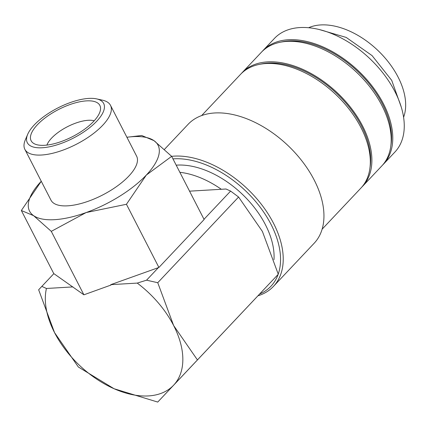<?xml version="1.0" encoding="UTF-8"?>
<svg xmlns="http://www.w3.org/2000/svg" width="427" height="427" viewBox="0 0 427 427"><rect width="100%" height="100%" fill="white"/><g stroke="black" fill="none" stroke-linecap="round" stroke-linejoin="round"><path stroke-width="0.64" d="M382.624 165.035A82.801 50.733 -136.7 0 0 383.425 164.219L394.911 152.044A82.801 50.733 -136.7 0 0 383.894 74.271A82.801 50.733 -136.7 0 0 299.909 27.563A82.801 50.733 -136.7 0 0 274.454 38.403L262.968 50.578A82.801 50.733 -136.7 0 0 262.199 51.421M383.425 164.219A82.801 50.733 -136.7 0 0 372.403 86.446A82.801 50.733 -136.7 0 0 288.422 39.738A82.801 50.733 -136.7 0 0 262.968 50.578M257.972 295.794A86.649 53.097 -136.7 0 0 273.44 286.405A86.649 53.097 -136.7 0 0 261.911 205.013A86.649 53.097 -136.7 0 0 174.024 156.138A86.649 53.097 -136.7 0 0 171.643 156.33L153.982 140.654L141.727 135.503L126.974 137.243A72.211 28.513 -27.2 0 0 126.899 137.254M278.233 274.102A84.727 51.918 -136.7 0 0 252.544 197.989A84.727 51.918 -136.7 0 0 173.789 158.817A84.727 51.918 -136.7 0 0 172.956 158.871M273.44 286.405L314.171 243.235A86.649 53.097 -136.7 0 0 302.636 161.849A86.649 53.097 -136.7 0 0 214.749 112.968A86.649 53.097 -136.7 0 0 188.115 124.31L164.486 149.354M322.107 229.208L360.97 188.019A82.801 50.733 -136.7 0 0 349.953 110.246A82.801 50.733 -136.7 0 0 265.973 63.538A82.801 50.733 -136.7 0 0 240.518 74.378L201.656 115.568M369.926 168.094A81.354 49.852 -136.7 0 0 340.746 97.447A81.354 49.852 -136.7 0 0 268.145 63.057A81.354 49.852 -136.7 0 0 259.888 64.28M361.738 187.17A82.801 50.733 -136.7 0 0 362.539 186.359L381.855 165.879A82.801 50.733 -136.7 0 0 370.839 88.106A82.801 50.733 -136.7 0 0 286.859 41.398A82.801 50.733 -136.7 0 0 261.404 52.238L242.082 72.718A82.801 50.733 -136.7 0 0 241.314 73.561M362.539 186.359A82.801 50.733 -136.7 0 0 351.517 108.586A82.801 50.733 -136.7 0 0 267.537 61.878A82.801 50.733 -136.7 0 0 242.082 72.718M390.812 145.954A81.354 49.852 -136.7 0 0 361.632 75.312A81.354 49.852 -136.7 0 0 289.031 40.923A81.354 49.852 -136.7 0 0 280.774 42.14M148.447 395.925A81.84 50.146 43.3 0 1 114.068 388.73L157.728 402.069L173.618 385.197A81.84 50.146 43.3 0 1 148.447 395.925M27.691 134.324L25.289 139.949A48.139 19.012 -27.2 0 0 24.867 149.354A48.139 19.012 -27.2 0 0 41.574 155.017A48.139 19.012 -27.2 0 0 91.084 135.284A48.139 19.012 -27.2 0 0 110.497 105.341A48.139 19.012 -27.2 0 0 102.608 100.212L96.641 98.893A42.93 16.952 -27.2 0 0 88.773 98.413A42.93 16.952 -27.2 0 0 27.691 134.324A42.93 16.952 -27.2 0 0 42.214 147.763A42.93 16.952 -27.2 0 0 93.097 124.769A42.93 16.952 -27.2 0 0 96.641 98.893M24.867 149.354L50.978 200.167A48.139 19.012 -27.2 0 0 67.69 205.83A48.139 19.012 -27.2 0 0 117.201 186.097A48.139 19.012 -27.2 0 0 136.613 156.154L110.497 105.341M41.264 181.261A72.211 28.513 -27.2 0 0 41.254 181.278A72.211 28.513 -27.2 0 0 41.216 181.315A72.211 28.513 -27.2 0 0 33.61 215.667L51.288 231.359L86.158 212.55A72.211 28.513 -27.2 0 0 146.344 175.043L171.659 156.346L204.127 219.526L158.908 267.457L126.44 204.277L146.344 175.043A72.211 28.513 -27.2 0 0 153.982 140.654A72.211 28.513 -27.2 0 0 132.957 136.651A72.211 28.513 -27.2 0 0 126.974 137.243M41.254 181.278L21.35 210.511L33.61 215.667A72.211 28.513 -27.2 0 0 54.635 219.67A72.211 28.513 -27.2 0 0 86.158 212.55L126.44 204.277M176.191 165.169A77.025 47.194 43.3 0 1 177.024 165.11A77.025 47.194 43.3 0 1 243.273 195.176A77.025 47.194 43.3 0 1 273.985 259.701M46.901 145.089A28.881 11.406 152.8 0 1 51.571 138.14A28.881 11.406 152.8 0 1 88.25 120.286A28.881 11.406 152.8 0 1 94.207 120.777M86.446 100.879A38.638 15.255 152.8 0 1 100.516 109.349A38.638 15.255 152.8 0 1 80.425 132.076A38.638 15.255 152.8 0 1 44.541 145.297A38.638 15.255 152.8 0 1 33.936 143.563A38.638 15.255 152.8 0 1 43.159 119.437A38.638 15.255 152.8 0 1 86.446 100.879M308.636 27.723A67.397 41.296 43.3 0 1 320.741 24.931A67.397 41.296 43.3 0 1 383.75 56.492A67.397 41.296 43.3 0 1 403.579 117.302M204.005 219.286L230.617 191.082L226.011 189.006L221.309 189.284A77.025 47.194 -136.7 0 0 179.863 172.305M158.908 267.457L110.774 284.66L110.977 285.055L83.895 294.811L53.861 273.643L38.649 289.773L54.528 332.585A81.84 50.146 43.3 0 1 46.436 288.476L41.83 286.4M83.895 294.811L51.288 231.359M53.818 273.691L21.35 210.511M221.309 189.284L189.556 191.168M158.588 267.43L146.552 280.187L137.243 283.09L110.774 284.66M72.905 286.907L46.436 288.476M230.617 191.082L238.586 197.028L262.397 231.434L278.271 274.246L157.728 402.069M137.243 283.09A81.84 50.146 43.3 0 1 173.629 325.518L157.755 282.711L146.552 280.187M157.755 282.711L238.586 197.028M114.068 388.73A81.84 50.146 43.3 0 1 54.528 332.585L78.333 366.99L114.068 388.73M173.629 325.518A81.84 50.146 43.3 0 1 173.618 385.197L197.434 359.929L173.629 325.518M197.434 359.929L278.271 274.246M259.68 293.984A84.727 51.918 -136.7 0 0 278.132 274.39M401.199 106.905L391.719 80.367L372.066 55.601L346.196 37.421L319.156 29.5"/></g></svg>
